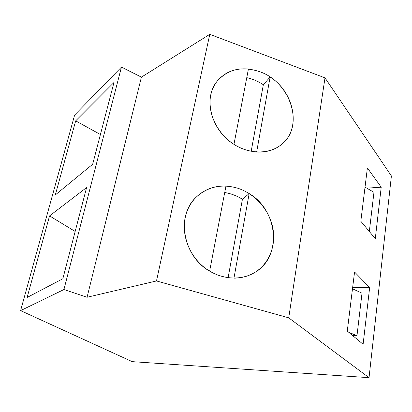 <?xml version="1.0" encoding="UTF-8"?>
<svg xmlns="http://www.w3.org/2000/svg" width="412" height="412" viewBox="0 0 412 412"><rect width="100%" height="100%" fill="white"/><g stroke="black" fill="none" stroke-linecap="round" stroke-linejoin="round"><path stroke-width="0.62" d="M225.951 186.08C214.364 185.683 204.46 189.36 196.246 197.111C175.955 215.363 182.722 255.929 209.626 271.137L225.951 186.08M224.715 192.522C230.967 193.552 236.869 195.803 242.421 199.279L249.167 193.563L233.959 278.151C241.381 278.11 248.148 276.318 254.261 272.775C282.4 257.505 278.486 210.64 249.167 193.563M242.421 199.279L228.094 277.75M248.421 69.015C235.195 67.892 224.695 72.064 216.903 81.53C202.895 98.427 211.279 130.516 233.959 144.349L248.421 69.015M246.762 77.657C252.602 78.929 258.128 81.288 263.34 84.723L270.118 77.044L256.635 152.043C266.909 152.538 275.52 149.741 282.472 143.659C301.296 127.777 294.209 92.206 270.118 77.044M263.34 84.723L251.176 151.343M75.679 120.86L113.975 82.467L92.664 164.27L55.316 194.933L75.679 120.86L100.415 134.518M369.039 377.67L391.4 175.955L324.996 77.858L209.78 34.33L141.419 77.142L121.463 67.068L74.629 115.046L20.6 310.617L132.237 361.659L369.039 377.67L288.73 317.837L324.996 77.858M347.28 331.078L363.111 344.278L369.652 287.53L354.562 272.013L347.28 331.078M360.814 221.259L375.286 238.656L381.218 187.197L367.386 167.942L360.814 221.259M288.73 317.837L156.488 280.953L87.071 297.258L63.917 289.543L20.6 310.617M87.071 297.258L141.419 77.142M156.488 280.953L209.78 34.33M63.917 289.543L121.463 67.068M86.597 187.563L62.84 278.759L27.125 297.469L49.553 215.898L86.597 187.563M237.904 188.269C255.09 193.846 269.144 209.76 272.78 227.682C276.406 245.588 269.118 264.051 254.261 272.775C239.784 281.283 219.338 279.326 204.311 267.445C189.273 255.589 181.486 235.113 185.158 217.711C186.93 209.543 190.627 202.673 196.246 197.111C208.003 186.507 221.893 183.556 237.904 188.269M259.575 71.652C290.285 81.854 304.638 125.263 282.472 143.659C270.483 154.505 249.605 154.845 233.13 143.803C216.624 132.829 207.148 112.002 210.759 95.1C211.845 89.991 213.895 85.464 216.903 81.53C227.743 69.149 241.968 65.853 259.575 71.652M49.553 215.898L75.159 231.462M369.652 287.53L352.657 287.463M381.218 187.197L366.783 188.15M352.497 288.771L362.009 293.205L356.972 335.728L352.657 335.564M348.701 332.263L356.972 335.728M365.022 187.13L373.967 192.311L369.399 230.875L368.828 230.895M368.343 230.308L369.399 230.875M196.246 197.111L195.757 197.595M216.903 81.53L216.609 81.921"/></g></svg>
